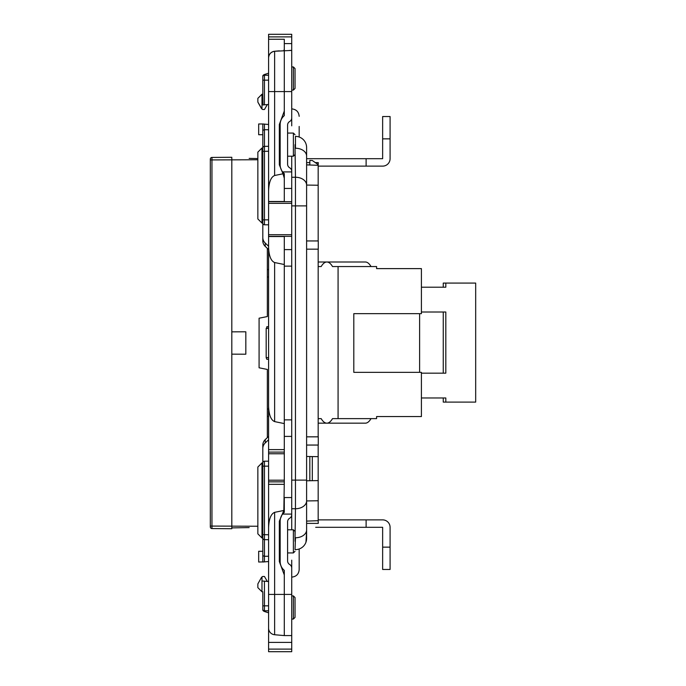 <?xml version="1.0" encoding="UTF-8"?>
<svg xmlns="http://www.w3.org/2000/svg" width="686" height="686" viewBox="0 0 686 686"><rect width="100%" height="100%" fill="white"/><g stroke="black" fill="none" stroke-linecap="round" stroke-linejoin="round"><path stroke-width="1.03" d="M231.817 354.156L245.828 354.199L245.828 331.801L231.808 331.844M267.351 269.607L268.586 269.632M268.586 416.368L267.351 416.393M210.319 159.092L210.319 159.915L210.319 159.092A1.655 1.655 0 0 1 211.957 157.437L231.808 157.283L211.957 157.437L211.957 159.915L210.319 159.915L210.319 526.908L210.319 526.085L211.957 526.085L211.957 528.563A1.655 1.655 0 0 1 210.319 526.908M211.957 528.563L231.808 528.717L231.808 157.283M267.351 248.401L267.351 316.555L259.085 318.201L259.085 367.799L267.351 369.445L267.351 437.599M249.164 527.594L231.808 527.894L249.164 527.594M249.164 158.406L257.85 158.56M299.173 126.456L299.173 137.011L299.173 126.456M289.663 50.421L291.73 50.421L291.73 125.838M299.173 548.989L299.173 569.672C298.727 574.191 296.249 576.669 291.73 577.115M291.73 560.162L291.73 635.579L284.296 635.579L284.296 594.419L284.296 635.579L274.623 634.739A6.611 6.611 0 0 1 268.586 628.153L268.586 481.855L284.296 481.855L284.296 480.2L268.586 480.2L268.586 481.855M382.642 138.855L382.642 116.534L390.085 116.534L390.085 138.855L382.642 138.855L382.642 158.689L306.608 158.689L306.608 147.533L306.608 538.467L306.608 531.444L305.973 542.189M315.697 527.311L366.118 527.311L366.118 519.877L382.642 519.877A7.435 7.435 0 0 1 390.085 527.311L390.085 569.466L382.642 569.466L382.642 527.311L366.118 527.311M318.175 519.877L366.118 519.877M318.175 166.123L382.642 166.123A7.435 7.435 0 0 0 390.085 158.689L390.085 138.855M366.118 158.689L366.118 166.123M306.608 158.689L315.697 158.689M306.608 156.125A11.156 7.889 180 0 0 295.452 148.236L295.452 136.377A11.156 11.156 0 0 1 306.608 147.533M306.067 144.103L306.385 145.321M295.04 549.623L295.452 537.764A11.156 7.889 0 0 0 306.608 529.875L306.608 531.444M291.73 156.211L291.73 171.912L282.598 171.912A11.568 11.568 0 0 1 280.162 164.803L280.162 124.475A11.568 11.568 0 0 1 284.296 115.608L284.296 50.421L284.296 91.581L274.623 91.581L274.623 175.505L283.001 173.798L279.331 164.803L279.331 124.475L284.296 111.046L284.296 91.581L291.73 91.581M291.73 117.923A4.133 4.133 0 0 1 289.663 121.508A4.133 4.133 0 0 0 287.597 125.084L287.597 164.194A4.133 4.133 0 0 0 289.663 167.77A4.133 4.133 0 0 1 291.73 171.354L291.73 201.693L268.586 201.693L268.586 34.3L291.73 34.3L291.73 36.89L268.586 36.89M268.586 247.174C268.929 255.869 270.936 260.997 274.623 262.541L284.296 264.513L284.296 449.622L268.586 449.622L268.586 234.698L291.73 234.698L291.73 514.646A4.133 4.133 0 0 1 289.663 518.23A4.133 4.133 0 0 0 287.597 521.806L287.597 560.916A4.133 4.133 0 0 0 289.663 564.492A4.133 4.133 0 0 1 291.73 568.077M291.73 529.789L291.73 514.088L282.598 514.088A11.568 11.568 0 0 0 280.162 521.197L280.162 561.525A11.568 11.568 0 0 0 284.296 570.392L284.296 594.419L284.296 570.392M282.598 514.088L284.296 512.331L284.296 497.556L291.73 497.556M291.73 266.134L284.296 266.134L284.296 419.866L291.73 419.866M282.598 171.912L284.296 173.669L284.296 178.231L283.001 173.798M306.067 541.897L306.385 540.679M295.452 549.623A11.156 11.156 0 0 0 306.608 538.467M284.296 43.595L291.73 43.595L291.73 50.421L274.623 51.261C270.936 51.922 268.929 54.125 268.586 57.847A6.611 6.611 0 0 1 274.623 51.261L274.623 91.581L268.586 91.581L268.586 73.205L265.225 74.242A8.266 2.555 0 0 0 262.807 76.052L262.807 92.027M279.331 50.85L274.623 51.261M268.586 621.122L268.586 642.405L291.73 642.405L291.73 635.579M268.586 642.405L268.586 651.7L291.73 651.7L291.73 642.405M268.586 67.357L268.586 73.205M291.73 234.698L291.73 201.693M268.586 234.698L268.586 201.693M293.385 619.055L293.385 595.911L291.73 595.911L293.385 595.911L295.04 597.566L295.04 617.4L295.04 607.479L295.04 617.4L293.385 619.055L291.73 619.055L293.385 619.055L295.04 617.4M295.04 78.521L295.04 88.434L295.04 78.521L295.04 88.434L293.385 90.089L291.73 90.089L293.385 90.089L293.385 66.945L291.73 66.945L293.385 66.945L295.04 68.6L295.04 78.521M295.04 541.365L295.04 531.444L295.04 541.365M295.04 144.635L295.04 154.556L295.04 144.635M268.586 359.275L266.777 359.275L266.177 357.62L266.177 328.38L267.171 327.119M261.983 223.087L261.983 148.013L257.85 152.146L257.85 218.954L261.983 223.087L262.807 223.087L262.807 130.374L264.427 129.688L264.427 124.115L262.807 123.977L262.807 130.374M268.586 224.811L264.453 224.811A1.655 1.655 0 0 1 262.807 223.156L262.807 240.82A8.266 7.863 0 0 0 265.225 246.377L268.586 249.575L268.586 260.02M262.807 223.156L262.807 219.854L264.453 219.854L264.453 224.811A1.655 1.655 0 0 1 262.807 223.156L262.807 223.242M262.807 151.323L262.807 148.013A1.655 1.655 0 0 1 264.427 146.367L264.453 151.323L262.807 151.323M263.021 104.949L262.807 94.222L262.807 104.967L264.427 104.821L264.453 75.211A1.655 1.655 0 0 0 262.807 76.866L262.807 104.967L267.308 104.572L264.453 109.511L262.807 109.511A2.461 2.461 0 0 1 261.983 109.1L261.983 94.222L262.807 94.222M262.807 86.264L262.807 76.866M268.586 556.235L264.427 556.312L264.427 561.885L268.586 561.517L262.807 562.023L262.807 537.987L262.807 552.933M268.586 618.643L268.586 612.795L265.225 611.758A8.266 2.555 0 0 1 262.807 609.948L262.807 592.601M268.586 75.211L264.453 75.211L268.586 75.211L268.586 80.168L262.807 80.168L262.807 93.399M264.427 561.885L258.673 562.023L258.673 551.278L262.807 551.278M262.807 123.977L258.673 123.977L258.673 134.722L262.807 134.722M261.983 537.987L257.85 533.854L257.85 467.046L261.983 462.913L261.983 537.987L262.807 537.987A1.655 1.655 0 0 0 264.427 539.633L264.453 534.677L262.807 534.677L262.807 537.987L262.807 445.18A8.266 7.863 0 0 1 265.225 439.623L268.586 436.425L268.586 425.98M261.983 462.913L262.807 462.913L262.807 466.146L264.453 466.146L264.453 461.189A1.655 1.655 0 0 0 262.807 462.844L262.807 462.758M306.608 521.103L318.175 520.7L318.27 523.384L306.608 523.384M306.608 185.066L318.175 185.237L318.175 240.949M318.175 445.051L318.175 456.67L312.31 456.567L312.31 480.689L318.175 480.586L318.175 456.67M318.175 249.164L318.175 436.836M291.73 43.595L291.73 36.89M315.32 162.616L318.27 162.616L318.175 165.3L306.608 164.897L309.832 164.897L309.832 160.421L312.31 160.507L318.175 164.623L318.175 185.237M318.175 480.586L318.175 520.7M268.586 449.622L268.586 480.2M268.586 54.083L268.586 63.472M268.586 612.795L268.586 605.832L268.586 610.789L264.453 610.789A1.655 1.655 0 0 1 262.807 609.134M284.296 40.911L284.296 50.421L284.296 39.256L268.586 39.256M284.296 111.046L284.296 115.608M284.296 201.693L284.296 178.231M284.296 264.513L284.296 236.353M284.296 449.622L284.296 452.1L268.586 452.1M268.586 453.755L284.296 453.755L284.296 452.1M284.296 453.755L284.296 480.2M284.296 481.855L283.841 510.461L274.623 512.339C270.936 513.891 268.929 519.01 268.586 527.714M306.608 456.473L312.31 456.567M312.31 480.689L309.832 480.732L309.832 456.524M306.608 480.792L309.832 480.732M284.296 423.588L274.623 421.607C270.936 420.064 268.929 414.944 268.586 406.241M284.296 574.954L279.331 561.525L279.331 521.197L283.841 510.461M306.608 500.934L318.175 500.763M268.586 581.539L262.807 581.033L267.308 581.428L264.453 576.489L262.807 576.489A2.461 2.461 0 0 0 261.983 576.9L261.983 591.778L262.807 591.778M268.586 439.743L265.225 442.942A8.266 7.863 180 0 0 262.807 448.498M264.427 539.633L268.586 539.711M268.586 461.189L264.453 461.189M264.427 581.179L264.453 610.789L268.586 610.789M264.427 556.312L262.807 555.626M268.586 246.257L265.225 243.058A8.266 7.863 180 0 1 262.807 237.502M264.427 146.367L268.586 146.29L264.427 146.367M268.586 129.765L264.427 129.688M268.586 124.483L264.427 124.115M268.586 104.461L264.427 104.821M283.841 50.455L284.296 49.306M274.623 175.505C270.936 177.057 268.929 182.176 268.586 190.88M284.296 484.333L268.586 484.333M268.586 236.55L284.296 236.55M268.586 201.495L284.296 201.495M306.608 436.836L318.261 436.836L318.261 445.051L306.608 445.051M306.608 249.164L318.261 249.164L318.261 240.949L306.608 240.949M309.832 162.616L306.608 162.616M257.85 583.923L261.332 577.663L257.85 583.923L257.85 587.645L261.983 591.778M261.983 576.9L261.332 577.663M261.983 109.1L257.85 102.077L257.85 98.355L261.983 94.222M261.983 148.013L262.807 148.013M257.85 102.077L261.332 108.337M321.177 266.545L318.175 266.545L321.177 266.545A39.256 12.134 90 0 1 326.845 262.001A39.256 12.134 90 0 1 332.513 266.545L338.078 266.545L338.078 418.623L332.513 418.623A39.256 12.134 90 0 1 326.845 423.168A39.256 12.134 90 0 1 321.177 418.623L318.175 418.623M326.845 423.168L365.355 423.168A39.256 12.134 -90 0 0 371.023 418.623M338.078 418.623L376.597 418.623L376.597 416.556L421.401 416.556L421.401 372.344L353.805 372.344L353.805 313.656L421.401 313.656L421.401 268.612L376.597 268.612L376.597 266.545L338.078 266.545M371.023 266.545A39.256 12.134 -90 0 0 365.355 262.001L318.175 262.001M353.805 313.656L419.618 313.656L419.618 372.344L353.805 372.344M376.597 416.556L407.638 416.556M376.597 268.612L407.638 268.612M268.046 269.624L268.586 269.444M443.259 397.966L443.259 402.099L475.681 402.099L475.681 283.078L445.814 283.078L445.814 287.211L421.401 287.211M443.259 312.01L443.259 373.167M445.814 283.078L443.259 283.078L443.259 287.211M421.401 312.01L445.814 312.01L445.814 373.167L421.401 373.167M421.401 397.966L445.814 397.966L445.814 402.099M268.586 277.007L267.351 276.981M267.351 409.019L268.586 408.993M257.85 159.761L211.957 159.915L211.957 526.085L257.85 526.239M382.642 547.145L390.085 547.145M295.04 537.764L295.452 508.746A11.156 7.889 -0 0 0 306.608 500.857M306.608 185.143A11.156 7.889 180 0 0 295.452 177.254L295.04 148.236M306.608 205.886L295.452 205.886L295.452 177.254L291.73 177.254M306.608 480.114L295.452 480.114L295.452 205.886L291.73 205.886M291.73 508.746L295.452 508.746L295.452 480.114L291.73 480.114M291.73 594.419L268.586 594.419M284.296 436.399L291.73 436.399M284.296 249.601L291.73 249.601M291.73 188.444L284.296 188.444M268.586 203.348L291.73 203.348M295.04 551.278L293.385 552.933L293.385 529.789L287.597 529.789M287.597 133.067L293.385 133.067L293.385 156.211L295.04 154.556M274.623 262.541L274.623 421.607M274.623 512.339L274.623 634.739M268.586 534.746L264.453 534.677L264.453 466.146L268.586 466.146M265.225 439.623L265.225 442.942M264.453 539.633L264.453 556.312M262.807 605.832L268.586 605.832M265.225 246.377L265.225 243.058M268.586 151.254L264.453 151.323L264.453 219.854L268.586 219.854M264.453 129.688L264.453 146.367M266.177 357.62L268.586 357.62M268.586 328.38L266.177 328.38M268.586 649.11L291.73 649.11M291.73 108.885C296.249 109.331 298.727 111.809 299.173 116.328M293.385 156.211L287.597 156.211M280.162 156.211L279.331 156.211M293.385 552.933L287.597 552.933M280.162 552.933L279.331 552.933M293.385 90.089L295.04 88.434M280.162 529.789L279.331 529.789M280.162 133.067L279.331 133.067M268.586 326.725L266.777 326.725M293.385 133.067L295.04 134.722M293.385 529.789L295.04 531.444M293.385 66.945L295.04 68.6M293.385 595.911L295.04 597.566M291.73 236.353L268.586 236.353M318.175 423.168L342.88 423.168"/></g></svg>

